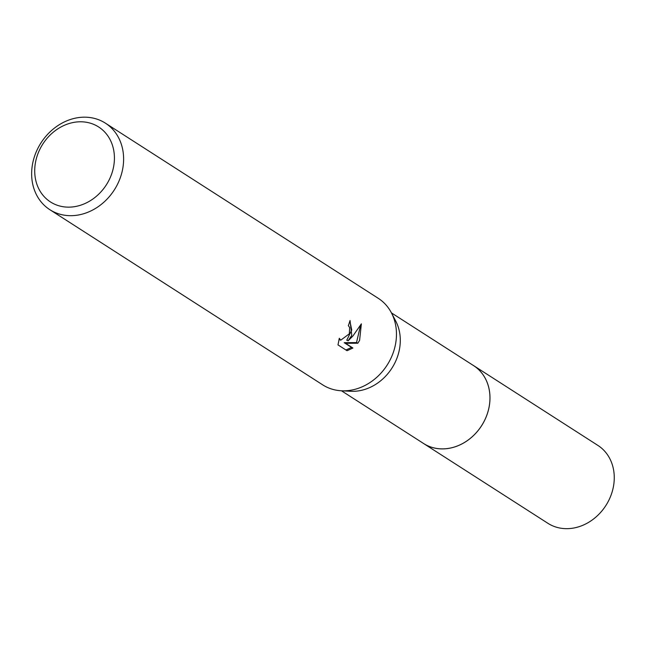 <?xml version="1.0" encoding="UTF-8"?>
<svg xmlns="http://www.w3.org/2000/svg" width="646" height="646" viewBox="0 0 646 646"><rect width="100%" height="100%" fill="white"/><g stroke="black" fill="none" stroke-linecap="round" stroke-linejoin="round"><path stroke-width="0.97" d="M391.452 312.898L473.575 365.612A46.278 39.204 122.7 0 1 484.217 421.119A46.278 39.204 122.7 0 1 423.574 443.495L341.459 390.782M472.945 365.208A46.286 39.204 122.7 0 1 484.234 421.127A46.286 39.204 122.7 0 1 422.952 443.091M105.403 123.16L378.257 298.315A51.414 43.557 122.7 0 1 391.428 312.85L395.764 321.135A46.278 39.204 122.7 0 1 394.553 363.553A46.278 39.204 122.7 0 1 350.738 391.274L341.403 390.782A51.414 43.557 122.7 0 1 322.701 384.855L49.855 209.7A51.414 43.557 122.7 0 1 38.025 148.031A51.414 43.557 122.7 0 1 105.403 123.16A51.414 43.557 122.7 0 1 117.233 184.829A51.414 43.557 122.7 0 1 49.855 209.7M391.428 312.85A51.414 43.557 122.7 0 1 390.079 359.983A51.414 43.557 122.7 0 1 341.403 390.782M347.064 350.721L337.995 344.899L339.32 338.286L340.717 340.208L349.325 333.82L349.68 327.53L348.331 325.649A51.414 43.557 -57.3 0 0 350.035 320.505L351.763 335.387L348.105 340.822L352.853 336.082L361.372 323.84L359.588 340.41L357.827 343.204M345.949 350.003L351.553 347.403L344.205 342.687L356.511 342.598L357.836 343.212L345.553 343.309L352.902 348.032L347.064 350.713M108.891 180.412A44.558 37.751 122.7 0 1 54.304 204.055A44.558 37.751 122.7 0 1 40.246 148.515A44.558 37.751 122.7 0 1 94.825 124.872A44.558 37.751 122.7 0 1 108.891 180.412M349.89 320.989L351.747 330.009L346.773 340.208L348.105 340.822M340.717 340.208L338.98 339.352M356.511 342.59L360.508 325.479M351.553 347.403L352.902 348.032M344.205 342.687L345.553 343.309M472.686 365.038A46.294 39.212 122.7 0 1 473.591 365.604L597.881 445.409A46.278 39.204 122.7 0 1 607.248 503.25A46.278 39.204 122.7 0 1 551.837 525.464A46.278 39.204 122.7 0 1 547.881 523.292L423.582 443.519A46.294 39.212 122.7 0 1 422.686 442.922M473.591 365.604A46.294 39.212 122.7 0 1 482.966 423.469A46.294 39.212 122.7 0 1 427.531 445.692A46.294 39.212 122.7 0 1 423.582 443.519"/></g></svg>
